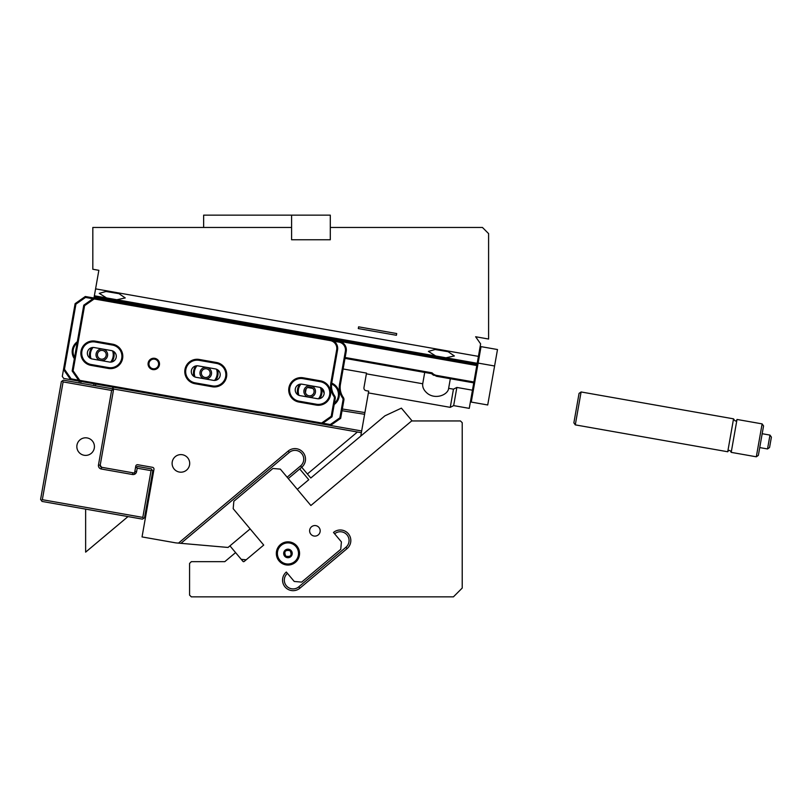 <?xml version="1.0" encoding="UTF-8"?>
<svg xmlns="http://www.w3.org/2000/svg" width="812" height="812" viewBox="0 0 812 812"><rect width="100%" height="100%" fill="white"/><g stroke="black" fill="none" stroke-linecap="round" stroke-linejoin="round"><path stroke-width="1.22" d="M92.152 358.975A5.806 5.806 0 0 1 91.066 358.681A11.429 11.429 0 0 1 93.045 347.455A5.806 5.806 0 0 1 94.172 347.546L111.488 350.601A5.806 5.806 0 0 1 116.197 357.321A5.806 5.806 0 0 1 109.478 362.03L92.152 358.975A5.806 5.806 0 0 1 87.442 352.256A5.806 5.806 0 0 1 94.172 347.546M319.37 387.253A5.806 5.806 0 0 1 320.446 387.557A11.429 11.429 0 0 1 318.466 398.773A5.806 5.806 0 0 1 317.35 398.682A5.806 5.806 0 0 0 324.079 393.982A5.806 5.806 0 0 0 319.37 387.253L302.044 384.198A5.806 5.806 0 0 0 295.314 388.907A5.806 5.806 0 0 0 300.024 395.637L317.35 398.682M196.088 377.306A5.806 5.806 0 0 1 195.002 377.001A11.429 11.429 0 0 1 196.981 365.786A5.806 5.806 0 0 1 198.108 365.867L215.424 368.922A5.806 5.806 0 0 1 220.133 375.651A5.806 5.806 0 0 1 213.414 380.361L196.088 377.306A5.806 5.806 0 0 1 191.378 370.577A5.806 5.806 0 0 1 198.108 365.867M103.225 358.955A4.395 4.395 0 0 0 105.986 353.382A4.395 4.395 0 0 0 100.414 350.622A4.395 4.395 0 0 0 97.653 356.194A4.395 4.395 0 0 0 103.225 358.955M287.133 477.212L300.602 465.905A8.8 8.8 0 0 0 301.688 453.512A8.8 8.8 0 0 0 289.295 452.426L288.169 451.076A10.556 10.556 0 0 1 303.038 452.375A10.556 10.556 0 0 1 301.739 467.245L307.393 473.985L357.422 432.004L361.36 432.705L361.665 430.969L330.484 425.478L330.281 424.544L339.873 417.825L343.029 399.951L343.892 400.103A3.522 3.522 114.2 0 0 343.314 397.474A17.59 17.59 0 0 1 340.421 384.36L346.216 351.444A8.8 8.8 0 0 0 339.091 341.253L476.806 365.542L469.255 408.365L453.664 405.614L450.264 407.35L368.384 392.906M307.393 473.985L310.783 478.024L360.772 436.085L361.36 432.705M112.218 386.989L113.65 389.029L357.422 432.004M343.131 368.973L366.517 373.094L363.959 387.618A2.639 2.639 0 0 0 366.1 390.673L368.699 391.13L361.665 430.969M342.329 408.994L364.913 412.567L364.608 414.303L342.025 410.72M308.763 479.73L297.304 489.331L308.763 479.73L299.719 468.95L288.26 478.552M113.65 389.029L100.201 465.246L101.632 467.286L134.548 473.091L135.766 466.159A1.756 1.756 0 0 1 137.807 464.728L152.534 467.326A1.756 1.756 0 0 1 153.955 469.366L142.039 536.925L175.828 542.883L228.05 547.45L250.147 528.906M288.169 451.076L178.488 543.116L180.964 543.329L289.295 452.426M189.237 460.587A8.8 8.8 0 0 1 183.715 471.731A8.8 8.8 0 0 1 172.57 466.21A8.8 8.8 0 0 1 178.092 455.065A8.8 8.8 0 0 1 189.237 460.587M64.3 364.953L63.996 366.689M300.602 465.905L301.739 467.245L299.719 468.95M62.291 376.392L63.509 369.47L70.644 379.651L63.712 378.433L62.291 376.392M305.444 392.572L306.094 388.928M308.286 387.273A4.395 4.395 0 0 0 305.525 392.846A4.395 4.395 0 0 0 311.097 395.606A4.395 4.395 0 0 0 313.858 390.034A4.395 4.395 0 0 0 308.286 387.273M207.161 377.286A4.395 4.395 0 0 0 209.922 371.713A4.395 4.395 0 0 0 204.35 368.952A4.395 4.395 0 0 0 201.589 374.525A4.395 4.395 0 0 0 207.161 377.286M143.521 518.432L144.536 517.721L152.788 470.94L152.067 469.925L151.052 470.635L142.81 517.406L143.521 518.432L142.496 519.142L42.031 501.43L41.31 500.405L42.336 499.695L63.103 381.894L111.609 390.45L98.475 464.941L100.201 465.246A1.756 1.756 0 0 0 101.632 467.286L101.327 469.011L132.508 474.512L132.813 472.777M142.81 517.406L42.336 499.695M41.31 500.405L40.6 499.39L61.367 381.589L62.392 380.879L63.103 381.894M152.067 469.925L151.357 468.91L137.502 466.464L136.477 467.174L137.198 468.199L151.052 470.635M137.198 468.199L136.589 471.66A3.522 3.522 0 0 1 132.508 474.512M101.327 469.011A3.522 3.522 0 0 1 98.475 464.941M93.969 443.788A8.8 8.8 0 0 1 88.447 454.933A8.8 8.8 0 0 1 77.302 449.412A8.8 8.8 0 0 1 82.824 438.267A8.8 8.8 0 0 1 93.969 443.788M62.392 380.879L63.407 380.168L111.914 388.715L112.624 389.74L111.609 390.45M112.624 389.74L113.335 390.755M136.477 467.174L135.462 467.895M95.461 385.822L95.765 384.086M93.725 385.507L94.03 383.782M81.038 381.488L80.733 383.223M72.166 370.993L83.778 305.17L93.969 298.034L85.301 296.502L75.12 303.637L63.509 369.47L64.442 369.257L71.151 378.849L70.644 379.651L79.302 381.183L79.82 380.381L73.1 370.79L72.166 370.993L79.302 381.183L78.997 382.919M331.215 416.302L332.017 416.81L321.826 423.945L321.623 423.022L331.215 416.302L334.361 398.418L335.234 398.57A3.522 3.522 114.2 0 0 334.656 395.952A17.59 17.59 0 0 1 331.753 382.828L337.559 349.911A8.8 8.8 0 0 0 330.423 339.731L339.091 341.253L338.939 342.116A7.917 7.917 0 0 1 345.354 351.291L346.216 351.444M79.302 381.183L330.484 425.478L340.675 418.342L339.873 417.825M106.545 297.933L116.826 299.75L125.241 297.933L119.019 293.68L106.017 291.478L99.257 293.355L106.545 297.933L94.365 295.781L93.969 298.034L330.423 339.731L330.271 340.593A7.917 7.917 0 0 1 336.696 349.759L337.559 349.911M334.656 395.952L333.935 396.449A18.473 18.473 0 0 1 330.89 382.675L336.696 349.759M333.935 396.449A2.639 2.639 114.2 0 1 334.361 398.418M83.778 305.17L84.58 305.677L73.1 370.79M93.969 298.034L94.172 298.958L84.58 305.677M332.017 416.81L335.234 398.57M94.172 298.958L330.271 340.593M79.82 380.381L321.623 423.022M95.146 342.004L112.472 345.059A11.429 11.429 0 0 1 121.739 358.305A11.429 11.429 0 0 1 108.493 367.572L91.177 364.517A11.429 11.429 0 0 1 81.9 351.271A11.429 11.429 0 0 1 95.146 342.004L95.298 341.131A12.312 12.312 0 0 0 81.038 351.119A12.312 12.312 0 0 0 91.025 365.39L91.177 364.517M112.472 345.059L112.624 344.186A12.312 12.312 0 0 1 122.612 358.457A12.312 12.312 0 0 1 108.341 368.445L91.025 365.39M112.624 344.186L95.298 341.131M199.234 359.462L216.56 362.517L216.408 363.38A11.429 11.429 0 0 1 225.675 376.626A11.429 11.429 0 0 1 212.429 385.903L195.113 382.848A11.429 11.429 0 0 1 185.836 369.602A11.429 11.429 0 0 1 199.082 360.325L199.234 359.462A12.312 12.312 0 0 0 184.974 369.45A12.312 12.312 0 0 0 194.961 383.711L195.113 382.848M216.408 363.38L199.082 360.325M216.56 362.517A12.312 12.312 0 0 1 226.548 376.778A12.312 12.312 0 0 1 212.277 386.766L194.961 383.711M303.17 377.793L320.496 380.848L320.344 381.711A11.429 11.429 0 0 1 329.621 394.957A11.429 11.429 0 0 1 316.375 404.234L299.049 401.179A11.429 11.429 0 0 1 289.772 387.933A11.429 11.429 0 0 1 303.018 378.656L303.17 377.793A12.312 12.312 0 0 0 288.91 387.781A12.312 12.312 0 0 0 298.897 402.041L299.049 401.179M320.344 381.711L303.018 378.656M320.496 380.848A12.312 12.312 0 0 1 330.484 395.109A12.312 12.312 0 0 1 316.223 405.097L298.897 402.041M149.022 363.116A4.842 4.842 0 0 1 154.625 359.188A4.842 4.842 0 0 1 158.553 364.791A4.842 4.842 0 0 1 152.95 368.719A4.842 4.842 0 0 1 149.022 363.116M159.416 364.943A5.714 5.714 0 0 1 152.798 369.582A5.714 5.714 0 0 1 148.16 362.964A5.714 5.714 0 0 1 154.777 358.325A5.714 5.714 0 0 1 159.416 364.943M102.83 349.069A5.806 5.806 0 0 1 107.539 355.798A5.806 5.806 0 0 1 100.81 360.508A5.806 5.806 0 0 1 96.1 353.778A5.806 5.806 0 0 1 102.83 349.069M204.746 378.828A5.806 5.806 0 0 1 200.046 372.109A5.806 5.806 0 0 1 206.766 367.4A5.806 5.806 0 0 1 211.475 374.119A5.806 5.806 0 0 1 204.746 378.828M308.692 397.159A5.806 5.806 0 0 1 303.982 390.43A5.806 5.806 0 0 1 310.702 385.73A5.806 5.806 0 0 1 315.411 392.45A5.806 5.806 0 0 1 308.692 397.159M324.161 393.12A18.473 18.473 0 0 1 322.526 388.928M75.12 303.637L75.922 304.155L64.442 369.257M85.301 296.502L85.514 297.436L75.922 304.155M85.514 297.436L92.944 298.745M334.047 341.263L338.939 342.116M71.151 378.849L78.591 380.168M322.841 423.235L330.281 424.544M112.574 350.896A11.429 11.429 0 0 1 110.594 362.122M74.572 357.402A11.429 11.429 0 0 1 77.099 343.009M113.68 351.474A12.312 12.312 0 0 1 111.833 361.959M74.339 358.691A12.312 12.312 0 0 1 77.333 341.72M216.51 369.227A11.429 11.429 0 0 1 214.53 380.442M217.616 369.795A12.312 12.312 0 0 1 215.769 380.29M321.552 388.126A12.312 12.312 0 0 1 319.705 398.621M343.314 397.474L342.593 397.981A2.639 2.639 0 0 1 343.029 399.951M342.593 397.981A18.473 18.473 0 0 1 339.548 384.208L345.354 351.291M193.906 376.433A12.312 12.312 0 0 1 195.753 365.938M331.712 383.112A12.312 12.312 0 0 1 334.189 404.508M89.959 358.102A12.312 12.312 0 0 1 91.817 347.617M297.842 394.764A12.312 12.312 0 0 1 299.689 384.269M340.675 418.342L343.892 400.103M331.59 384.015A11.429 11.429 0 0 1 334.412 403.219M298.948 395.332A11.429 11.429 0 0 1 300.917 384.117M769.674 446.884L771.4 437.13L769.674 446.884M771.4 437.13L769.969 435.09L767.533 448.955L759.738 447.574L758.682 453.573L763.554 425.924L762.123 423.884L737.012 419.459C736.23 421.692 735.073 421.489 733.54 418.84L581.098 391.963L579.057 393.394L573.871 422.839L575.292 424.879L581.098 391.963M763.239 427.721L762.174 433.72L769.969 435.09M762.123 423.884L756.317 456.801L758.357 455.37L758.682 453.573M756.317 456.801L731.206 452.365L737.012 419.459M731.206 452.365C730.049 449.98 728.892 449.777 727.735 451.756L733.54 418.84M360.772 436.085L384.898 415.845L401.402 408.142L411.938 420.707L310.874 505.511L280.343 469.123L272.913 468.473L233.836 501.268L233.186 508.698L263.717 545.075L244.179 561.478A0.883 0.883 0 0 1 242.94 561.366L229.938 545.867M246.198 559.783L241.235 559.346M294.238 581.463L286.332 572.034A10.556 10.556 0 0 0 285.022 586.903A10.556 10.556 0 0 0 299.892 588.203L347.059 548.628A10.556 10.556 0 0 0 348.358 533.758A10.556 10.556 0 0 0 333.488 532.459L341.405 541.888L340.756 549.318L301.678 582.113L294.238 581.463M315.939 536.001A5.278 5.278 0 0 1 309.727 531.87A5.278 5.278 0 0 1 313.868 525.658A5.278 5.278 0 0 1 320.08 529.789A5.278 5.278 0 0 1 315.939 536.001M294.543 545.197A10.556 10.556 0 0 1 296.197 560.036A10.556 10.556 0 0 1 281.358 561.691A10.556 10.556 0 0 1 279.714 546.852A10.556 10.556 0 0 1 294.543 545.197M285.286 556.778A4.263 4.263 0 0 1 284.626 550.78A4.263 4.263 0 0 1 290.615 550.11A4.263 4.263 0 0 1 291.285 556.108A4.263 4.263 0 0 1 285.286 556.778M285.448 556.575L289.346 557.255L291.955 554.139L291.366 552.525M290.564 550.323L291.955 554.139L290.848 555.469M290.463 550.313L286.555 549.633L283.956 552.749L284.545 554.363M285.347 556.555L283.956 552.749L285.063 551.419M285.773 556.159C283.723 551.541 285.164 549.734 290.128 550.719C292.188 555.347 290.737 557.154 285.773 556.159M411.643 420.951L460.455 420.951L462.221 422.707L462.221 588.061L453.421 596.85L191.327 596.85L189.572 595.094L189.572 563.437L191.327 561.671L224.782 561.671L235.592 552.607M227.533 559.366L224.782 561.671M319.816 532.753A5.278 5.278 0 0 1 312.985 535.747A5.278 5.278 0 0 1 309.991 528.906M297.019 560.696A11.612 11.612 0 0 0 295.203 544.375A11.612 11.612 0 0 0 278.881 546.192A11.612 11.612 0 0 0 280.698 562.513A11.612 11.612 0 0 0 297.019 560.696M203.639 227.461L203.639 215.15L330.291 215.15L330.291 239.773L330.291 227.461L482.45 227.461L488.601 233.612L488.601 339.04L475.629 336.747L480.623 343.882L476.806 365.542M291.589 215.15L291.589 239.773L330.291 239.773L291.589 239.773L291.589 227.461L92.822 227.461L92.822 269.249L98.851 270.315L95.583 288.869L478.42 356.377M358.599 326.83L396.713 333.549L396.398 335.285L358.295 328.566L358.599 326.83L358.295 328.566M94.365 295.781L95.583 288.869M435.679 355.971L428.391 351.383L435.161 349.515L448.153 351.718L454.375 355.971L445.961 357.777L116.826 299.75M472.452 390.196L456.862 387.446L453.461 389.181L450.264 407.35L453.664 405.614L456.862 387.446M473.751 382.858L450.335 378.727L448.64 388.329L453.461 389.181M450.335 378.727L436.501 376.291L436.663 375.428L473.903 381.995M476.989 364.486L94.151 296.979M366.385 373.825L422.717 383.761C422.301 387.405 424.026 390.755 427.894 393.79C436.318 399.748 448.102 394.53 448.64 388.329M345.151 357.503L432.065 372.83L431.619 373.642L424.717 372.424L422.717 383.761M433.791 375.337A8.8 8.8 0 0 1 431.619 373.642L436.501 376.291M344.998 358.376L424.717 372.424M474.665 377.661L475.527 377.813M471.254 402.072L487.718 404.975L497.492 349.536L481.029 346.633L471.254 402.072L470.392 401.92M85.636 509.114L85.636 552.14L128.002 516.584M147.642 500.111L148.687 499.228M134.853 471.356L136.589 471.66M312.904 388.44L307.707 387.517M330.89 382.675L331.753 382.828M108.493 367.572L108.341 368.445M212.277 386.766L212.429 385.903M316.223 405.097L316.375 404.234M339.548 384.208L340.421 384.36M334.625 533.799A8.8 8.8 0 0 1 347.008 534.885A8.8 8.8 0 0 1 345.922 547.278L298.765 586.853A8.8 8.8 0 0 1 286.372 585.767A8.8 8.8 0 0 1 287.458 573.373L286.332 572.034M298.765 586.853L299.892 588.203M345.922 547.278L347.059 548.628M477.202 363.289L445.961 357.777M432.065 372.83A7.917 7.917 0 0 0 436.663 375.428M494.589 365.989L478.126 363.096M767.533 448.955L769.563 447.524M727.735 451.756L575.292 424.879M480.115 351.829L479.253 351.677M477.06 369.155L476.197 369.003"/></g></svg>
